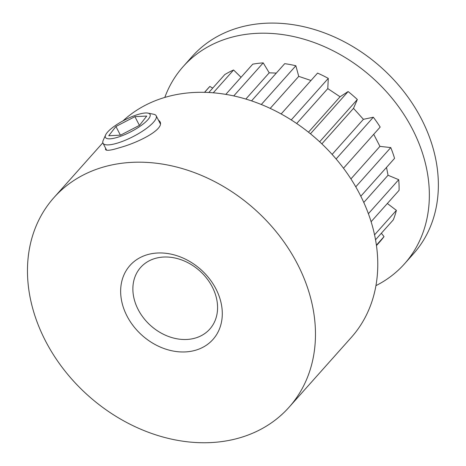 <?xml version="1.0" encoding="UTF-8"?>
<svg xmlns="http://www.w3.org/2000/svg" width="466" height="466" viewBox="0 0 466 466"><rect width="100%" height="100%" fill="white"/><g stroke="black" fill="none" stroke-linecap="round" stroke-linejoin="round"><path stroke-width="0.7" d="M225.818 94.371L252.747 64.168A115.16 91.359 41.7 0 1 263.22 62.875L269.22 72.824L276.315 73.086M233.763 95.914L263.22 62.875M251.541 100.872L284.714 63.667A115.16 91.359 41.7 0 1 295.852 65.764L298.747 76.366L310.979 80.501M261.31 104.506L295.852 65.764M281.149 113.96L317.573 73.104A115.16 91.359 41.7 0 1 328.28 78.387L327.79 88.61L340.063 96.765L348.108 91.557A115.16 91.359 41.7 0 1 357.335 99.514L353.508 108.351L363.41 119.319L373.324 117.228A115.16 91.359 41.7 0 1 380.174 127.072L343.483 168.232M291.244 119.931L328.28 78.387M310.455 133.794L348.108 91.557M319.647 141.792L357.335 99.514M336.108 158.976L373.324 117.228M355.768 186.849L390.764 147.588A115.16 91.359 41.7 0 1 394.562 158.37L360.812 196.227M368.385 213.702L398.715 179.684A115.16 91.359 41.7 0 1 399.088 190.332L371.099 221.723M374.548 234.858L396.391 210.358A115.16 91.359 41.7 0 1 393.31 219.841L375.526 239.786M376.394 245.18L384.031 236.617A115.16 91.359 41.7 0 1 379.778 241.86L376.452 245.588M204.533 92.326L207.859 88.592A115.16 91.359 41.7 0 1 209.851 86.449L212.723 88.109M204.615 92.326L209.851 86.449M208.82 92.489L224.798 74.566A115.16 91.359 41.7 0 1 233.588 69.999L241.05 77.292M213.271 92.792L233.588 69.999M381.357 233.245L384.031 236.617M387.351 203.496L396.391 210.358M386.512 167.399L388.038 175.257L398.715 179.684M363.783 202.465L388.038 175.257M373.72 134.313L379.941 146.365L390.764 147.588M350.921 178.915L379.941 146.365M321.849 143.86L353.508 108.351M332.118 154.415L363.41 119.319M296.685 123.502L327.79 88.61M308.475 132.198L340.063 96.765M270.204 108.386L298.747 76.366M245.838 99.054L269.22 72.824M122.96 120.904A157.496 124.952 41.7 0 1 321.389 143.423A157.496 124.952 41.7 0 1 351.335 337.39L289.031 407.272A157.496 124.952 41.7 0 1 45.441 340.827A157.496 124.952 41.7 0 1 53.905 197.66A157.496 124.952 41.7 0 1 254.617 209.199A157.496 124.952 41.7 0 1 289.031 407.272M158.277 119.832L159.902 121.544C165.104 129.187 138.14 142.707 119.453 147.728C111.199 150.332 106.568 150.955 105.566 149.586L105.619 148.246M126.991 316.006A55.588 44.101 41.7 0 1 172.42 254.448A55.588 44.101 41.7 0 1 215.001 336.947A55.588 44.101 41.7 0 1 126.991 316.006M164.807 97.423A148.235 117.601 41.7 0 1 183.173 66.586A148.235 117.601 41.7 0 1 372.078 77.443A148.235 117.601 41.7 0 1 404.471 263.867A148.235 117.601 41.7 0 1 375.934 285.641M183.173 66.586L192.178 56.479A148.235 117.601 41.7 0 1 381.089 67.337A148.235 117.601 41.7 0 1 413.476 253.766L404.471 263.867M138.157 309.541A46.32 36.75 -138.3 0 0 209.799 329.083A46.32 36.75 -138.3 0 0 199.681 270.828A46.32 36.75 -138.3 0 0 140.645 267.432A46.32 36.75 -138.3 0 0 138.157 309.541M147.943 113.11L153.675 114.252A29.911 7.928 152.7 0 1 156.18 115.772A29.911 7.928 152.7 0 1 145.165 129.356A29.911 7.928 152.7 0 1 117.479 143.079A29.911 7.928 152.7 0 1 103.015 143.208A29.911 7.928 152.7 0 1 103.225 140.283L105.619 134.954A25.094 6.652 152.7 0 1 124.69 119.989A25.094 6.652 152.7 0 1 147.943 113.11A25.094 6.652 152.7 0 1 143.563 123.717A25.094 6.652 152.7 0 1 117.578 137.301A25.094 6.652 152.7 0 1 105.619 134.954M108.741 135.734L120.566 135.14L139.567 125.307L146.743 116.063L134.919 116.651L115.918 126.49L108.741 135.734M120.391 135.146L115.918 126.49M139.421 125.377L134.919 116.651M102.846 142.765L53.905 197.66M103.015 143.208L106.65 150.25M156.18 115.772L160.316 123.787"/></g></svg>
